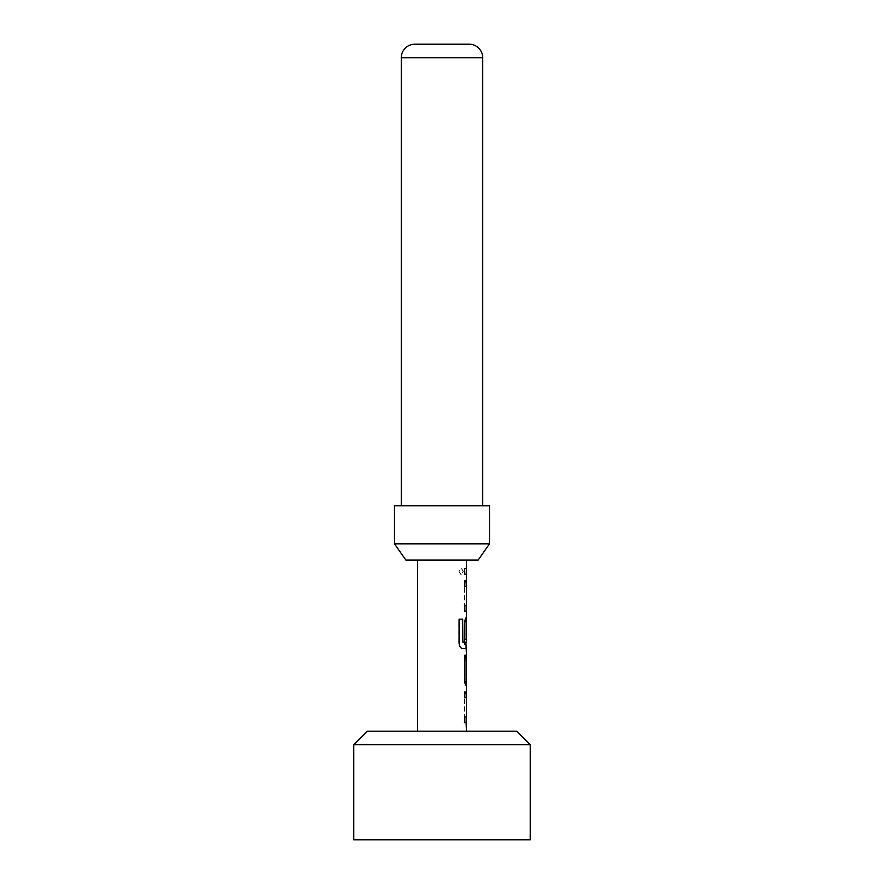 <?xml version="1.0" encoding="UTF-8"?>
<svg xmlns="http://www.w3.org/2000/svg" width="884" height="884" viewBox="0 0 884 884"><rect width="100%" height="100%" fill="white"/><g stroke="black" fill="none" stroke-linecap="round" stroke-linejoin="round"><path stroke-width="0.66" stroke-dasharray="4.42 3.31" d="M459.083 571.55L461.459 575.053L463.349 571.539L461.459 568.025L458.895 571.55L461.249 575.053L463.117 571.539L461.238 568.025L458.895 571.55M466.432 692.028L465.846 692.028C465.161 692.371 464.686 694.139 464.432 697.354L464.432 717.3C464.686 720.504 465.161 722.272 465.846 722.626L466.166 722.626M464.409 722.626L464.409 716.935L466.166 716.924L466.166 697.73L464.409 697.73L464.409 692.028M465.945 679.862L464.432 679.862L464.432 685.564L465.835 685.564C465.139 685.233 464.664 683.454 464.409 680.249L464.409 660.293C464.664 657.077 465.139 655.298 465.835 654.967L464.432 654.967L464.432 660.668L466.166 660.668M466.166 639.574L464.409 639.574L464.409 623.22C464.664 620.015 465.139 618.236 465.835 617.905L465.846 617.905C465.161 618.236 464.686 620.015 464.432 623.22L464.432 643.176C464.686 646.392 465.161 648.16 465.846 648.502L466.443 648.502M462.63 642.182L466.166 642.182L465.945 622.977M466.443 642.182L466.443 622.977M466.432 580.832L465.846 580.843C465.161 581.175 464.686 582.954 464.432 586.158L464.432 606.115C464.686 609.33 465.161 611.098 465.846 611.441L466.432 611.441M466.166 605.739L466.166 586.534L464.409 586.534L464.409 580.832M466.155 568.688L464.432 568.688L464.432 574.379L466.155 574.379L464.409 574.379L466.432 574.379M401.27 505.814L482.73 505.814L401.27 505.814M466.443 560.113L417.557 560.113L466.443 560.113M466.443 731.19L417.557 731.19L466.443 731.19M465.956 605.739L466.443 586.534M466.432 568.688L464.686 568.688L464.686 574.379M465.846 580.843L466.122 580.843C465.426 581.197 464.951 582.976 464.686 586.158L464.686 606.115C464.951 609.297 465.426 611.076 466.122 611.441L464.409 611.441L464.409 605.739M466.443 617.905L466.122 617.905C465.426 618.259 464.951 620.038 464.686 623.22L464.686 643.176C464.951 646.37 465.426 648.138 466.122 648.502L462.454 648.502M466.443 654.967L464.686 654.967L464.686 660.668L466.443 660.668M466.443 679.862L464.686 679.862L464.686 685.564L466.443 685.564M465.846 692.028L466.122 692.028C465.426 692.393 464.951 694.172 464.686 697.354L464.686 717.3C464.951 720.482 465.426 722.25 466.111 722.626L466.432 722.626M466.443 716.924L466.443 697.73M469.15 44.2L414.85 44.2M489.515 505.814L394.485 505.814M489.515 543.826L394.485 543.826M405.889 560.113L478.111 560.113M353.755 839.8L530.245 839.8M353.755 744.759L530.245 744.759M516.676 731.19L367.324 731.19M464.664 574.379L464.686 568.688M462.233 648.502C460.354 648.149 459.238 646.381 458.884 643.176L458.884 619.231L460.42 619.231M401.27 57.78L482.73 57.78"/><path stroke-width="1.33" d="M464.409 692.028L466.166 692.028L466.166 697.73M466.166 716.924L466.166 722.626L464.409 722.626M466.111 660.668L466.111 685.564C465.404 685.211 464.929 683.431 464.664 680.249L464.664 660.293C464.929 657.099 465.404 655.331 466.111 654.967L466.166 679.487L466.443 660.668M466.166 617.905L466.166 639.574L464.664 639.574L464.664 623.22C464.929 620.038 465.404 618.259 466.111 617.905L465.835 617.905M465.901 642.182L466.443 654.967M464.409 580.832L466.166 580.832L466.166 586.534M464.409 605.739L466.166 605.739L466.166 611.441M466.443 617.905L466.443 611.441L464.664 611.441L464.664 605.739L466.443 605.739L466.443 586.534L464.664 586.534L464.664 580.832L466.432 580.832L466.443 574.379L464.664 574.379L464.664 568.677L466.432 568.688L466.155 574.379M353.755 744.759L367.324 731.19L516.676 731.19L530.245 744.759L353.755 744.759L353.755 839.8L530.245 839.8L530.245 744.759M489.515 543.826L478.111 560.113L405.889 560.113L394.485 543.826L489.515 543.826L489.515 505.814L394.485 505.814L394.485 543.826M482.73 505.814L482.73 57.78A13.58 13.58 0 0 0 469.15 44.2L414.85 44.2A13.58 13.58 0 0 0 401.27 57.78L401.27 505.814M417.557 560.113L417.557 731.19M466.111 722.626L466.443 731.19M466.432 722.626L464.664 722.626L464.664 716.935L466.443 716.924L466.443 697.73L464.664 697.73L464.664 692.028L466.122 692.028M466.443 685.564L466.443 692.028M466.443 648.502L462.454 648.502C460.575 648.127 459.448 646.359 459.072 643.176L459.072 619.231L462.663 619.231L462.862 642.182L466.443 642.182L466.443 622.977L466.166 639.574M466.443 560.113L466.443 568.688M464.409 568.677L466.155 568.688M460.42 619.231L462.431 619.231L462.862 642.182M482.73 57.78L401.27 57.78"/></g></svg>
